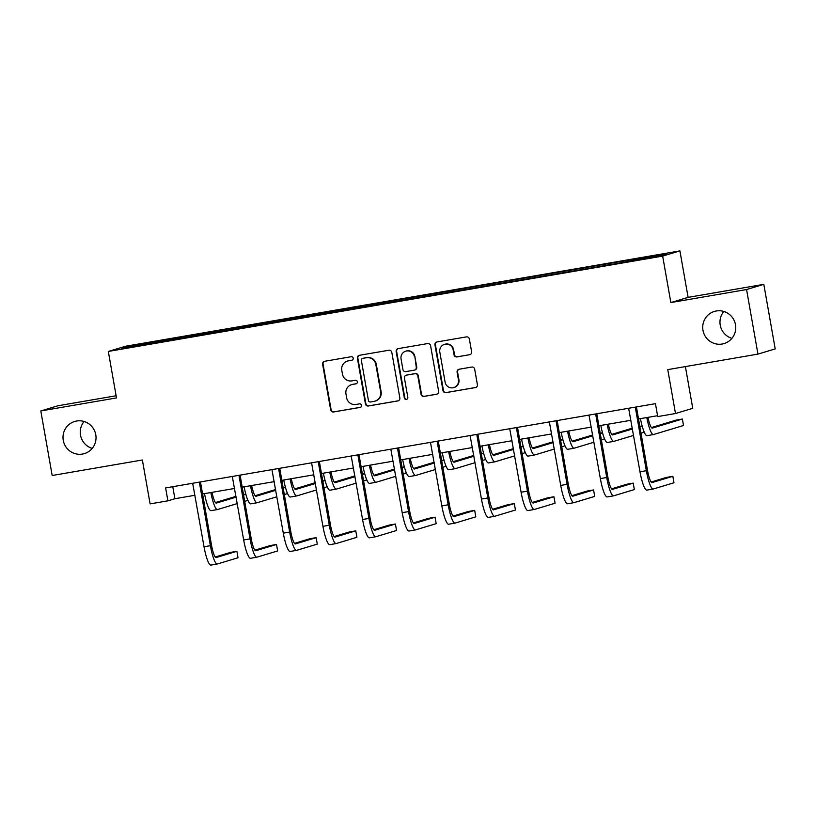 <?xml version="1.0" encoding="UTF-8"?>
<svg xmlns="http://www.w3.org/2000/svg" width="816" height="816" viewBox="0 0 816 816"><rect width="100%" height="100%" fill="white"/><g stroke="black" fill="none" stroke-linecap="round" stroke-linejoin="round"><path stroke-width="1.22" d="M353.206 358.204A1.805 1.775 -106.8 0 0 351.145 356.725L324.646 361.284A2.57 2.53 -106.8 0 0 322.606 364.252L330.653 409.877A2.57 2.53 -106.8 0 0 333.591 411.978L360.08 407.419A1.805 1.775 -106.8 0 0 361.519 405.348A1.805 1.775 -106.8 0 0 359.458 403.869L356.031 404.461A8.242 8.099 -106.8 0 1 346.616 397.718L345.953 393.924A8.242 8.099 -106.8 0 1 352.502 384.438L355.929 383.846A1.805 1.775 -106.8 0 0 357.357 381.776A1.805 1.775 -106.8 0 0 355.307 380.297L351.869 380.888A8.242 8.099 -106.8 0 1 342.465 374.146L341.792 370.352A8.242 8.099 -106.8 0 1 348.34 360.866L351.767 360.274A1.805 1.775 -106.8 0 0 353.206 358.204M702.974 330.307A16.789 16.493 -106.8 0 0 724.078 343.577A16.789 16.493 -106.8 0 0 735.491 324.707A16.789 16.493 -106.8 0 0 714.388 311.437A16.789 16.493 -106.8 0 0 702.974 330.307M723.792 311.447A16.789 16.493 -106.8 0 0 731.911 338.365M63.26 440.344A16.789 16.493 -106.8 0 0 84.364 453.614A16.789 16.493 -106.8 0 0 95.778 434.755A16.789 16.493 -106.8 0 0 74.674 421.474A16.789 16.493 -106.8 0 0 63.26 440.344M84.089 421.484A16.789 16.493 -106.8 0 0 92.208 448.412M469.567 354.766A2.57 2.53 -106.8 0 0 471.617 351.808L469.363 339.007A2.57 2.53 -106.8 0 0 466.415 336.896L436.988 341.955A2.57 2.53 -106.8 0 0 434.948 344.923L442.986 390.548A2.57 2.53 -106.8 0 0 445.934 392.649L475.361 387.59A2.57 2.53 -106.8 0 0 477.401 384.632L474.677 369.169A2.57 2.53 -106.8 0 0 471.74 367.057L459.143 369.23A2.57 2.53 -106.8 0 0 457.093 372.188L458.449 379.858A6.885 6.763 -106.8 0 1 453.767 387.6A6.885 6.763 -106.8 0 1 445.108 382.153L439.814 352.114A6.885 6.763 -106.8 0 1 444.496 344.372A6.885 6.763 -106.8 0 1 453.155 349.819L454.033 354.827A2.57 2.53 -106.8 0 0 456.98 356.929L470.036 354.623A2.57 2.53 -106.8 0 0 470.098 354.613M116.127 395.76L58.048 405.746L40.8 410.948L52.183 475.504L142.372 459.989L150.113 503.89L167.902 500.83L165.617 487.927L655.442 403.665L657.716 416.578L675.505 413.518L692.753 408.316L685.389 366.588M746.569 289.547L763.817 284.345L688.112 297.371L670.854 302.573L746.569 289.547L757.952 354.103L667.763 369.617L675.505 413.518M670.854 302.573L662.663 256.091L108.314 351.441L125.562 346.239L679.912 250.889L662.663 256.091M40.8 410.948L116.504 397.922L108.314 351.441M391.802 352.349A2.57 2.53 -106.8 0 0 388.865 350.237L359.438 355.297A2.57 2.53 -106.8 0 0 357.388 358.265L365.435 403.889A2.57 2.53 -106.8 0 0 368.373 405.991L397.8 400.931A2.57 2.53 -106.8 0 0 399.85 397.973L391.802 352.349M398.218 348.626L427.645 343.567A2.57 2.53 -106.8 0 1 430.583 345.678L438.631 391.303A2.57 2.53 -106.8 0 1 436.58 394.261L423.983 396.433A2.57 2.53 -106.8 0 1 421.046 394.322L417.782 375.819A2.57 2.53 -106.8 0 0 414.844 373.718L406.49 375.146A2.57 2.53 -106.8 0 0 404.44 378.114L407.837 397.382A1.805 1.775 -106.8 0 1 406.613 399.401A1.805 1.775 -106.8 0 1 404.348 397.973L396.168 351.594A2.57 2.53 -106.8 0 1 398.218 348.626M763.817 284.345L775.2 348.901L757.952 354.103M609.715 263.395L173.757 338.395L128.867 346.331L121.778 348.473L614.468 263.945L659.359 256L666.448 253.858L624.954 260.773L609.715 263.395L609.95 264.721M608.012 265.047L608.012 263.915M583.624 269.025L583.624 268.107M568.375 271.871L568.385 270.728M543.986 275.849L543.997 274.921M528.748 278.684L528.748 277.552M504.359 282.662L504.359 281.744M489.11 285.508L489.121 284.366M464.722 289.476L464.722 288.558M449.483 292.322L449.483 291.179M425.085 296.3L425.095 295.382M409.846 299.135L409.846 298.003M385.458 303.113L385.458 302.195M370.209 305.959L370.219 304.817M345.821 309.927L345.831 309.009M330.582 312.773L330.582 311.63M306.194 316.751L306.194 315.833M290.945 319.586L290.955 318.454M266.557 323.564L266.567 322.646M251.318 326.41L251.318 325.268M226.93 330.388L226.93 329.46M211.681 333.224L211.691 332.092M187.292 337.202L187.303 336.284M172.054 340.048L172.054 338.905M129.713 347.106L128.867 346.331M688.112 297.371L679.912 250.889M167.902 500.83L174.889 498.729L194.953 495.271M202.49 493.976L234.58 488.458M242.128 487.162L274.217 481.644M281.765 480.338L313.854 474.82M321.392 473.525L353.481 468.007M361.029 466.711L393.118 461.183M400.656 459.887L432.745 454.369M440.293 453.074L472.382 447.556M479.92 446.26L512.009 440.732M519.557 439.436L551.647 433.918M559.184 432.623L591.274 427.105M598.822 425.799L630.911 420.281M638.459 418.985L657.563 415.701M623.251 262.211L623.261 261.293M172.768 486.693L174.889 498.729M173.992 339.711L173.757 338.395M213.619 332.897L213.384 331.571M253.256 326.074L253.021 324.758M292.883 319.26L292.658 317.934M332.52 312.436L332.285 311.12M372.147 305.623L371.923 304.307M411.784 298.809L411.55 297.483M451.421 291.985L451.187 290.669M491.048 285.172L490.814 283.856M530.686 278.358L530.451 277.032M570.313 271.534L570.078 270.218M352.206 360.142L348.809 360.723A8.242 8.099 -106.8 0 0 347.861 360.947L347.392 361.09M351.553 384.662L352.022 384.52A8.242 8.099 -106.8 0 1 352.961 384.295L356.368 383.714M324.595 361.294A2.57 2.53 -106.8 0 0 323.065 364.109L331.112 409.734A2.57 2.53 -106.8 0 0 334.06 411.835L360.519 407.286M359.377 355.307A2.57 2.53 -106.8 0 0 357.857 358.122L365.905 403.747A2.57 2.53 -106.8 0 0 368.842 405.858L398.269 400.789A2.57 2.53 -106.8 0 0 398.33 400.778M362.804 358.377A1.805 1.775 -106.8 0 0 361.376 360.448L368.434 400.503A1.805 1.775 -106.8 0 0 370.495 401.972L374.105 401.35A8.242 8.099 -106.8 0 0 380.664 391.864L375.829 364.497A8.242 8.099 -106.8 0 0 366.425 357.755L363.273 358.234A1.805 1.775 -106.8 0 0 363.069 358.285L362.6 358.428M375.054 401.125L375.523 400.982A8.242 8.099 -106.8 0 0 381.123 391.731L380.664 391.864M363.273 358.234L366.884 357.612A8.242 8.099 -106.8 0 1 376.298 364.354L381.123 391.731M406.195 375.217L406.654 375.085A2.57 2.53 -106.8 0 1 406.96 375.013L415.313 373.575A2.57 2.53 -106.8 0 1 418.251 375.676L421.515 394.179A2.57 2.53 -106.8 0 0 424.453 396.29L437.05 394.118A2.57 2.53 -106.8 0 0 437.111 394.108M398.157 348.636A2.57 2.53 -106.8 0 0 396.637 351.451L404.818 397.841A1.805 1.775 -106.8 0 0 406.837 399.32M414.395 356.623A6.885 6.763 -106.8 0 0 405.736 351.176A6.885 6.763 -106.8 0 0 401.054 358.918L402.92 369.495A2.57 2.53 -106.8 0 0 405.858 371.606L414.212 370.168A2.57 2.53 -106.8 0 0 416.262 367.2L414.865 356.48A6.885 6.763 -106.8 0 0 406.205 351.033L405.736 351.176M414.518 370.097L414.977 369.954A2.57 2.53 -106.8 0 0 416.731 367.057L416.262 367.2M414.865 356.48L416.731 367.057M444.496 344.372L444.965 344.24A6.885 6.763 -106.8 0 1 453.614 349.676L454.502 354.685A2.57 2.53 -106.8 0 0 457.439 356.796L470.036 354.623M453.767 387.6L454.237 387.457A6.885 6.763 -106.8 0 0 458.918 379.715L458.449 379.858M459.082 369.24A2.57 2.53 -106.8 0 0 457.562 372.045L458.918 379.715M436.937 341.965A2.57 2.53 -106.8 0 0 435.407 344.78L443.455 390.405A2.57 2.53 -106.8 0 0 446.393 392.516L475.82 387.447A2.57 2.53 -106.8 0 0 475.881 387.437M212.038 492.334A13.117 2.417 80.2 0 0 216.322 503.105A13.117 2.417 80.2 0 0 216.373 503.084L236.11 497.138M243.494 494.914L245.82 494.21M245.8 494.129L243.433 494.537M215.444 502.544L235.977 496.352M247.248 498.688L247.564 500.483L244.637 501.371M237.252 503.594L217.515 509.541A19.676 3.621 -99.8 0 1 217.433 509.561A19.676 3.621 -99.8 0 1 210.844 492.538M211.16 510.632A19.676 3.621 -99.8 0 1 211.079 510.653A19.676 3.621 -99.8 0 1 204.49 493.629M192.678 483.266L204.031 546.781L210.385 545.69L199.339 482.123M200.471 481.93L211.548 545.333A13.117 2.417 80.2 0 0 216.107 557.563A13.117 2.417 80.2 0 0 216.158 557.542L236.885 551.3L230.53 552.391L215.22 557.002M236.885 551.3L238.017 557.756L217.301 563.999A19.676 3.621 -99.8 0 1 217.219 564.019A19.676 3.621 -99.8 0 1 210.385 545.69M210.946 565.09A19.676 3.621 -99.8 0 1 210.865 565.111A19.676 3.621 -99.8 0 1 204.031 546.781M200.42 482.185L199.247 482.531M251.675 485.52A13.117 2.417 80.2 0 0 255.959 496.281A13.117 2.417 80.2 0 0 256.01 496.271L275.747 490.314M283.132 488.09L285.457 487.387M285.437 487.315L283.06 487.723M255.071 495.73L275.614 489.539M286.875 491.875L287.191 493.67L284.264 494.547M276.889 496.771L257.152 502.727A19.676 3.621 -99.8 0 1 257.071 502.748A19.676 3.621 -99.8 0 1 250.471 485.724M250.798 503.819A19.676 3.621 -99.8 0 1 250.716 503.839A19.676 3.621 -99.8 0 1 244.127 486.815M291.302 478.696A13.117 2.417 80.2 0 0 295.586 489.467A13.117 2.417 80.2 0 0 295.637 489.457L315.384 483.5M322.759 481.277L325.084 480.573M325.064 480.502L322.697 480.91M294.709 488.917L315.241 482.715M326.512 485.051L326.828 486.846L323.901 487.733M316.516 489.957L296.779 495.914A19.676 3.621 -99.8 0 1 296.698 495.924A19.676 3.621 -99.8 0 1 290.108 478.91M290.425 497.005A19.676 3.621 -99.8 0 1 290.353 497.015A19.676 3.621 -99.8 0 1 283.754 480.002M232.305 476.452L243.668 539.968L250.022 538.876L238.966 475.31M240.098 475.116L251.185 538.519A13.117 2.417 80.2 0 0 255.734 550.739A13.117 2.417 80.2 0 0 255.796 550.729L276.512 544.476L270.167 545.567L254.857 550.188M276.512 544.476L277.654 550.933L256.928 557.185A19.676 3.621 -99.8 0 1 256.846 557.206A19.676 3.621 -99.8 0 1 250.022 538.876M250.573 558.277A19.676 3.621 -99.8 0 1 250.502 558.297A19.676 3.621 -99.8 0 1 243.668 539.968M240.047 475.371L238.884 475.718M271.942 469.639L283.295 533.144L289.649 532.052L278.603 468.486M279.735 468.292L290.812 531.706A13.117 2.417 80.2 0 0 295.372 543.925A13.117 2.417 80.2 0 0 295.423 543.915L316.149 537.662L309.794 538.754L294.484 543.374M316.149 537.662L317.281 544.119L296.565 550.372A19.676 3.621 -99.8 0 1 296.483 550.382A19.676 3.621 -99.8 0 1 289.649 532.052M290.21 551.463A19.676 3.621 -99.8 0 1 290.129 551.483A19.676 3.621 -99.8 0 1 283.295 533.144M279.684 468.547L278.511 468.904M330.939 471.883A13.117 2.417 80.2 0 0 335.223 482.644A13.117 2.417 80.2 0 0 335.274 482.633L355.011 476.687M362.396 474.453L364.721 473.759M364.701 473.678L362.324 474.086M334.336 482.093L354.878 475.901M366.149 478.237L366.466 480.032L363.528 480.91M356.153 483.143L336.416 489.09A19.676 3.621 -99.8 0 1 336.335 489.11A19.676 3.621 -99.8 0 1 329.746 472.087M330.062 490.181A19.676 3.621 -99.8 0 1 329.98 490.202A19.676 3.621 -99.8 0 1 323.391 473.178M370.576 465.069A13.117 2.417 80.2 0 0 374.85 475.83A13.117 2.417 80.2 0 0 374.911 475.82L394.648 469.863M402.023 467.639L404.348 466.936M404.328 466.864L401.962 467.272M373.973 475.279L394.505 469.088M405.776 471.413L406.093 473.209L403.165 474.096M395.78 476.32L376.043 482.276A19.676 3.621 -99.8 0 1 375.962 482.297A19.676 3.621 -99.8 0 1 369.373 465.273M369.699 483.368A19.676 3.621 -99.8 0 1 369.617 483.388A19.676 3.621 -99.8 0 1 363.018 466.364M410.203 458.245A13.117 2.417 80.2 0 0 414.487 469.016A13.117 2.417 80.2 0 0 414.538 468.996L434.275 463.049M441.66 460.826L443.986 460.122M443.965 460.051L441.589 460.459M413.6 468.455L434.143 462.264M445.414 464.6L445.73 466.395L442.792 467.282M435.418 469.506L415.681 475.453A19.676 3.621 -99.8 0 1 415.599 475.473A19.676 3.621 -99.8 0 1 409.01 458.449M409.326 476.544A19.676 3.621 -99.8 0 1 409.244 476.564A19.676 3.621 -99.8 0 1 402.655 459.551M311.579 462.815L322.932 526.33L329.287 525.239L318.23 461.672M319.362 461.479L330.449 524.882A13.117 2.417 80.2 0 0 334.999 537.101A13.117 2.417 80.2 0 0 335.06 537.091L355.776 530.849L349.432 531.94L334.121 536.551M355.776 530.849L356.918 537.295L336.192 543.548A19.676 3.621 -99.8 0 1 336.11 543.568A19.676 3.621 -99.8 0 1 329.287 525.239M329.848 544.639A19.676 3.621 -99.8 0 1 329.766 544.66A19.676 3.621 -99.8 0 1 322.932 526.33M319.311 461.734L318.148 462.08M351.206 456.001L362.569 519.517L368.914 518.415L357.867 454.859M358.999 454.655L370.076 518.068A13.117 2.417 80.2 0 0 374.636 530.288A13.117 2.417 80.2 0 0 374.687 530.278L395.413 524.025L389.059 525.116L373.748 529.737M395.413 524.025L396.556 530.482L375.829 536.734A19.676 3.621 -99.8 0 1 375.748 536.755A19.676 3.621 -99.8 0 1 368.914 518.415M369.475 537.826A19.676 3.621 -99.8 0 1 369.393 537.846A19.676 3.621 -99.8 0 1 362.569 519.517M358.948 454.91L357.775 455.267M390.844 449.177L402.196 512.693L408.551 511.601L397.494 448.035M398.626 447.841L409.714 511.255A13.117 2.417 80.2 0 0 414.273 523.474A13.117 2.417 80.2 0 0 414.324 523.454L435.05 517.211L428.696 518.303L413.386 522.923M435.05 517.211L436.183 523.668L415.456 529.91A19.676 3.621 -99.8 0 1 415.385 529.931A19.676 3.621 -99.8 0 1 408.551 511.601M409.112 531.012A19.676 3.621 -99.8 0 1 409.03 531.022A19.676 3.621 -99.8 0 1 402.196 512.693M398.575 448.096L397.412 448.453M449.84 451.432A13.117 2.417 80.2 0 0 454.114 462.193A13.117 2.417 80.2 0 0 454.175 462.182L473.912 456.236M481.287 454.002L483.623 453.308M483.602 453.227L481.226 453.635M453.237 461.642L473.77 455.45M485.041 457.786L485.357 459.581L482.429 460.459M475.045 462.682L455.308 468.639A19.676 3.621 -99.8 0 1 455.226 468.659A19.676 3.621 -99.8 0 1 448.637 451.636M448.963 469.73A19.676 3.621 -99.8 0 1 448.882 469.751A19.676 3.621 -99.8 0 1 442.282 452.727M430.471 442.364L441.833 505.879L448.178 504.788L437.131 441.221M438.263 441.028L449.351 504.431A13.117 2.417 80.2 0 0 453.9 516.65A13.117 2.417 80.2 0 0 453.951 516.64L474.677 510.388L468.323 511.489L453.023 516.1M474.677 510.388L475.82 516.844L455.093 523.097A19.676 3.621 -99.8 0 1 455.012 523.117A19.676 3.621 -99.8 0 1 448.178 504.788M448.739 524.188A19.676 3.621 -99.8 0 1 448.657 524.209A19.676 3.621 -99.8 0 1 441.833 505.879M438.212 441.283L437.05 441.629M489.467 444.618A13.117 2.417 80.2 0 0 493.751 455.379A13.117 2.417 80.2 0 0 493.802 455.369L513.539 449.412M520.924 447.188L523.25 446.485M523.229 446.413L520.853 446.821M492.864 454.828L513.407 448.637M524.678 450.962L524.994 452.758L522.056 453.645M514.682 455.869L494.945 461.825A19.676 3.621 -99.8 0 1 494.863 461.836A19.676 3.621 -99.8 0 1 488.274 444.822M488.59 462.917A19.676 3.621 -99.8 0 1 488.509 462.937A19.676 3.621 -99.8 0 1 481.919 445.913M470.108 435.55L481.46 499.055L487.815 497.964L476.768 434.398M477.901 434.204L488.978 497.617A13.117 2.417 80.2 0 0 493.537 509.837A13.117 2.417 80.2 0 0 493.588 509.827L514.315 503.574L507.96 504.665L492.65 509.286M514.315 503.574L515.447 510.031L494.731 516.283A19.676 3.621 -99.8 0 1 494.649 516.304A19.676 3.621 -99.8 0 1 487.815 497.964M488.376 517.375A19.676 3.621 -99.8 0 1 488.294 517.395A19.676 3.621 -99.8 0 1 481.46 499.055M477.839 434.459L476.677 434.816M529.105 437.794A13.117 2.417 80.2 0 0 533.389 448.565A13.117 2.417 80.2 0 0 533.44 448.545L553.177 442.598M560.551 440.375L562.887 439.671M562.867 439.589L560.49 439.997M532.501 448.004L553.034 441.813M564.305 444.149L564.621 445.944L561.694 446.831M554.319 449.055L534.572 455.002A19.676 3.621 -99.8 0 1 534.5 455.022A19.676 3.621 -99.8 0 1 527.901 437.998M528.227 456.093A19.676 3.621 -99.8 0 1 528.146 456.113A19.676 3.621 -99.8 0 1 521.557 439.09M509.735 428.726L521.098 492.242L527.442 491.15L516.395 427.584M517.528 427.39L528.615 490.793A13.117 2.417 80.2 0 0 533.164 503.023A13.117 2.417 80.2 0 0 533.215 503.003L553.942 496.76L547.597 497.852L532.287 502.462M553.942 496.76L555.084 503.217L534.358 509.459A19.676 3.621 -99.8 0 1 534.276 509.48A19.676 3.621 -99.8 0 1 527.442 491.15M528.003 510.551A19.676 3.621 -99.8 0 1 527.932 510.571A19.676 3.621 -99.8 0 1 521.098 492.242M517.477 427.645L516.314 427.992M568.732 430.981A13.117 2.417 80.2 0 0 573.016 441.742A13.117 2.417 80.2 0 0 573.067 441.731L592.804 435.775M600.188 433.551L602.514 432.847M602.494 432.776L600.127 433.184M572.138 441.191L592.671 434.999M603.942 437.335L604.258 439.12L601.331 440.008M593.946 442.231L574.209 448.188A19.676 3.621 -99.8 0 1 574.127 448.208A19.676 3.621 -99.8 0 1 567.538 431.185M567.854 449.279A19.676 3.621 -99.8 0 1 567.773 449.3A19.676 3.621 -99.8 0 1 561.184 432.276M549.372 421.913L560.725 485.428L567.079 484.337L556.033 420.77M557.165 420.577L568.242 483.98A13.117 2.417 80.2 0 0 572.801 496.199A13.117 2.417 80.2 0 0 572.852 496.189L593.579 489.937L587.224 491.028L571.914 495.649M593.579 489.937L594.711 496.393L573.995 502.646A19.676 3.621 -99.8 0 1 573.913 502.666A19.676 3.621 -99.8 0 1 567.079 484.337M567.64 503.737A19.676 3.621 -99.8 0 1 567.559 503.758A19.676 3.621 -99.8 0 1 560.725 485.428M557.114 420.832L555.941 421.178M608.369 424.157A13.117 2.417 80.2 0 0 612.653 434.928A13.117 2.417 80.2 0 0 612.704 434.918L632.441 428.961M639.815 426.737L642.151 426.034M642.131 425.962L639.754 426.37M611.765 434.377L632.308 428.176M643.569 430.511L643.885 432.307L640.958 433.194M633.583 435.418L613.846 441.364A19.676 3.621 -99.8 0 1 613.765 441.385A19.676 3.621 -99.8 0 1 607.165 424.371M607.492 442.466A19.676 3.621 -99.8 0 1 607.41 442.476A19.676 3.621 -99.8 0 1 600.821 425.462M588.999 415.099L600.362 478.604L606.716 477.513L595.66 413.947M596.792 413.753L607.879 477.166A13.117 2.417 80.2 0 0 612.428 489.386A13.117 2.417 80.2 0 0 612.49 489.376L633.206 483.123L626.861 484.214L611.551 488.835M633.206 483.123L634.348 489.58L613.622 495.832A19.676 3.621 -99.8 0 1 613.54 495.842A19.676 3.621 -99.8 0 1 606.716 477.513M607.267 496.924A19.676 3.621 -99.8 0 1 607.196 496.944A19.676 3.621 -99.8 0 1 600.362 478.604M596.741 414.008L595.578 414.365M647.996 417.343A13.117 2.417 80.2 0 0 652.28 428.104A13.117 2.417 80.2 0 0 652.331 428.094L682.38 419.036L676.036 420.128L651.403 427.553M682.38 419.036L683.522 425.493L653.473 434.551A19.676 3.621 -99.8 0 1 653.392 434.571A19.676 3.621 -99.8 0 1 646.802 417.547M647.119 435.642A19.676 3.621 -99.8 0 1 647.047 435.662A19.676 3.621 -99.8 0 1 640.448 418.639M628.636 408.275L639.989 471.791L646.343 470.699L635.297 407.133M636.429 406.939L647.506 470.342A13.117 2.417 80.2 0 0 652.066 482.562A13.117 2.417 80.2 0 0 652.117 482.552L672.843 476.309L666.488 477.401L651.178 482.011M672.843 476.309L673.975 482.756L653.259 489.008A19.676 3.621 -99.8 0 1 653.177 489.029A19.676 3.621 -99.8 0 1 646.343 470.699M646.904 490.1A19.676 3.621 -99.8 0 1 646.823 490.12A19.676 3.621 -99.8 0 1 639.989 471.791M636.378 407.194L635.205 407.541M211.079 510.653L217.433 509.561M210.865 565.111L217.219 564.019M250.716 503.839L257.071 502.748M290.353 497.015L296.698 495.924M250.502 558.297L256.846 557.206M290.129 551.483L296.483 550.382M329.98 490.202L336.335 489.11M369.617 483.388L375.962 482.297M409.244 476.564L415.599 475.473M329.766 544.66L336.11 543.568M369.393 537.846L375.748 536.755M409.03 531.022L415.385 529.931M448.882 469.751L455.226 468.659M448.657 524.209L455.012 523.117M488.509 462.937L494.863 461.836M488.294 517.395L494.649 516.304M528.146 456.113L534.5 455.022M527.932 510.571L534.276 509.48M567.773 449.3L574.127 448.208M567.559 503.758L573.913 502.666M607.41 442.476L613.765 441.385M607.196 496.944L613.54 495.842M647.047 435.662L653.392 434.571M646.823 490.12L653.177 489.029"/></g></svg>
